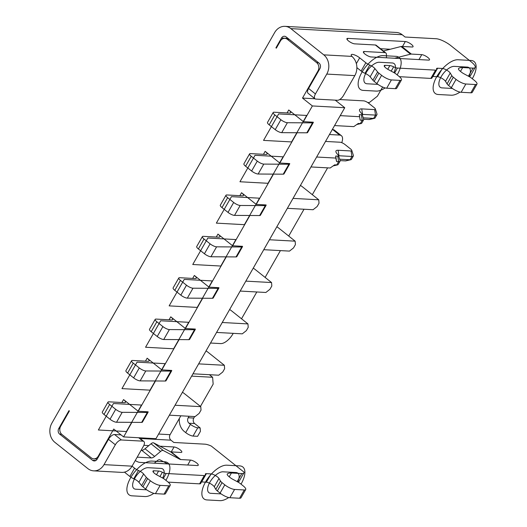 <?xml version="1.0" encoding="UTF-8"?>
<svg xmlns="http://www.w3.org/2000/svg" width="527" height="527" viewBox="0 0 527 527"><rect width="100%" height="100%" fill="white"/><g stroke="black" fill="none" stroke-linecap="round" stroke-linejoin="round"><path stroke-width="0.79" d="M288.17 38.524L284.85 38.339A5.949 4.993 -86.9 0 1 287.36 39.321L316.707 62.7A5.949 4.993 -86.9 0 1 317.985 70.941L302.505 98.081L312.379 105.947L303.414 121.665L313.315 122.211A5.158 1.436 29.7 0 1 313.275 122.587L307.616 132.514A5.158 1.436 -150.3 0 1 306.833 132.804L281.721 132.652A5.158 1.436 -150.3 0 1 275.219 129.655L269.178 124.84A5.158 1.436 -150.3 0 1 267.505 122.442L273.17 112.508A5.158 1.436 29.7 0 0 274.844 114.912L280.884 119.721A5.158 1.436 29.7 0 0 287.386 122.719L312.491 122.877A5.158 1.436 29.7 0 0 313.275 122.587M386.462 57.799L386.41 54.406A5.949 2.787 128.5 0 0 385.817 52.944A5.949 2.787 128.5 0 0 384.941 52.634L364.269 51.501L363.604 52.667M121.039 434.874L114.543 434.518A5.949 2.787 -51.5 0 0 108.476 439.307L97.146 459.162A3.966 3.327 93.1 0 1 94.188 460.941A3.966 3.327 93.1 0 1 92.515 460.288L59.604 434.07A3.966 3.327 93.1 0 1 58.747 428.576L68.984 410.632L69.393 410.961L60.671 426.257A5.949 4.993 -86.9 0 0 61.955 434.498L91.303 457.877A5.949 4.993 -86.9 0 0 93.806 458.852A5.949 4.993 -86.9 0 0 98.246 456.191L113.727 429.05L123.601 436.916L155.966 438.688L344.75 107.719L312.379 105.947M435.552 70.137A5.949 1.66 29.7 0 0 436.613 69.808L431.89 78.082A5.949 1.66 -150.3 0 1 430.836 78.411L435.552 70.137L397.424 68.042A5.949 1.66 29.7 0 1 393.643 66.817A5.949 1.66 -150.3 0 0 389.855 65.598L385.158 65.335A5.158 1.436 -150.3 0 0 384.242 65.625A5.158 1.436 -150.3 0 0 388.432 69.656L393.616 72.443A5.158 1.436 29.7 0 1 396.126 74.076L398.873 76.263A7.938 2.213 29.7 0 1 401.449 79.959A7.938 2.213 29.7 0 1 400.039 80.394L391.409 79.926A7.938 2.213 29.7 0 1 381.607 75.315L378.867 73.134A5.158 1.436 29.7 0 1 377.615 71.935L372.892 80.209L370.152 76.823A5.158 1.436 29.7 0 0 365.007 73.325A5.158 1.436 -150.3 0 1 361.12 71.026L356.871 67.64M300.436 185.405A7.938 2.213 29.7 0 1 302.564 186.907L318.749 199.799L293.032 198.389M194.661 423.556L189.048 423.247L190.425 424.34A5.949 1.66 29.7 0 0 197.77 427.792L193.053 436.066L197.585 436.316L200.418 431.349L200.148 427.924L194.661 423.556A3.966 3.327 -86.9 0 1 193.804 418.056L194.661 416.561M200.451 406.409L213.158 384.137L212.618 377.279L209.384 374.704M169.378 415.177L195.095 416.587L199.14 413.392L201.031 410.085L200.761 406.653L184.575 393.768A7.938 2.213 29.7 0 0 182.447 392.259M285.015 26.35L396.35 32.45A13.886 11.647 93.1 0 1 402.2 34.736L290.858 28.629A13.886 11.647 -86.9 0 0 285.015 26.35A13.886 11.647 -86.9 0 0 274.653 32.569L51.89 423.115A13.886 11.647 -86.9 0 0 54.88 442.344L87.798 468.562A13.886 11.647 -86.9 0 0 93.641 470.848L121.697 472.383A13.886 11.647 93.1 0 0 132.053 466.164L134.583 468.193A5.158 1.436 29.7 0 0 138.469 470.492A5.158 1.436 -150.3 0 1 143.614 473.984L146.354 477.37A5.158 1.436 29.7 0 0 147.613 478.569L150.353 480.756A7.938 2.213 29.7 0 0 160.155 485.36L168.785 485.835A7.938 2.213 29.7 0 0 170.195 485.393A7.938 2.213 29.7 0 0 167.612 481.698L164.872 479.517A5.158 1.436 29.7 0 0 162.362 477.884L157.171 475.097A5.158 1.436 -150.3 0 1 152.988 471.059A5.158 1.436 -150.3 0 1 153.904 470.776L158.601 471.033A5.949 1.66 -150.3 0 1 162.382 472.258A5.949 1.66 29.7 0 0 166.17 473.483L204.298 475.571A5.949 1.66 29.7 0 0 205.352 475.242A5.949 1.66 29.7 0 0 205.339 474.61A5.949 1.66 -150.3 0 1 205.326 473.984A5.949 1.66 -150.3 0 1 206.38 473.654L211.077 473.911A5.158 1.436 -150.3 0 1 215.464 475.565A5.158 1.436 -150.3 0 1 218.975 478.483L220.523 481.072A5.158 1.436 29.7 0 0 222.051 482.646L224.792 484.833A7.938 2.213 29.7 0 0 234.594 489.438L244.304 489.972A7.938 2.213 29.7 0 0 245.714 489.537A7.938 2.213 29.7 0 0 243.131 485.841L240.391 483.654A5.158 1.436 29.7 0 0 237.881 482.021L232.69 479.234A5.158 1.436 -150.3 0 1 230.18 477.6L229.173 476.803A5.949 1.66 -150.3 0 1 227.242 474.03A5.949 1.66 -150.3 0 1 227.387 473.872A29.756 8.3 -150.3 0 1 231.419 472.989L241.781 473.556A11.904 3.32 29.7 0 0 243.896 472.897L239.172 481.177A11.904 3.32 -150.3 0 1 237.545 481.843M245.714 489.537L240.991 497.811A7.938 2.213 -150.3 0 1 239.587 498.246L229.877 497.719A7.938 2.213 -150.3 0 1 220.075 493.107L217.328 490.927A5.158 1.436 -150.3 0 1 215.806 489.346L214.258 486.757A5.158 1.436 29.7 0 0 210.747 483.839A5.158 1.436 29.7 0 0 206.36 482.185L211.077 473.911M206.38 473.654L201.663 481.928L206.36 482.185M205.352 475.242L200.635 483.516A5.949 1.66 -150.3 0 1 199.581 483.845L168.126 482.126M170.195 485.393L165.471 493.667A7.938 2.213 -150.3 0 1 164.068 494.109L155.432 493.634A7.938 2.213 -150.3 0 1 145.636 489.03L142.889 486.843A5.158 1.436 -150.3 0 1 141.638 485.644L138.897 482.258A5.158 1.436 29.7 0 0 133.753 478.76A5.158 1.436 -150.3 0 1 129.866 476.467L124.444 472.146M141.124 450.262L141.684 450.289A5.949 2.787 128.5 0 0 145.03 448.773L151.005 443.774A3.966 1.858 -51.5 0 1 153.68 442.884L170.465 451.731A5.949 2.787 128.5 0 0 171.137 451.902L180.913 452.443A4.96 1.383 -150.3 0 0 181.795 452.166A4.96 1.383 -150.3 0 0 180.181 449.854A4.96 1.383 -150.3 0 0 174.055 446.975L159.991 446.204M148.825 445.592L143.878 445.322M187.698 465.018L190.51 460.084L180.735 459.551A5.949 2.787 -51.5 0 1 180.063 459.379L163.278 450.526A3.966 1.858 128.5 0 0 160.603 451.422L154.628 456.422A5.949 2.787 -51.5 0 1 151.282 457.937L137.185 457.166M190.51 460.084A4.96 1.383 -150.3 0 1 195.688 462.271A4.96 1.383 -150.3 0 1 198.251 465.275A4.96 1.383 -150.3 0 1 197.368 465.552L139.866 462.396A4.96 1.383 -150.3 0 1 135.248 460.565M180.853 415.803L170.083 434.676A3.966 3.327 -86.9 0 0 170.939 440.17L173.818 442.469L204.891 444.169A11.904 3.32 29.7 0 1 211.301 446.073L244.001 472.126A11.904 3.32 29.7 0 1 243.896 472.897M93.641 470.848A13.886 11.647 -86.9 0 0 104.003 464.63L115.334 444.768A5.949 2.787 128.5 0 1 121.401 439.979L114.543 434.518M104.003 464.63L132.053 466.164L143.384 446.31A5.949 2.787 128.5 0 0 143.851 441.474A5.949 2.787 128.5 0 0 142.975 441.165L121.401 439.979M276.491 47.878L275.911 47.852L276.319 48.174L280.41 41.007A5.949 4.993 -86.9 0 1 284.85 38.339M362.154 114.385A7.938 2.213 -150.3 0 1 362.576 114.385L361.72 108.891A11.904 3.32 -150.3 0 0 359.579 110.637A11.904 3.32 -150.3 0 0 361.463 113.305A3.966 1.107 29.7 0 1 362.089 114.188A3.966 1.107 29.7 0 1 361.377 114.774L359.315 114.662L360.172 120.156L362.227 120.268A7.938 2.213 29.7 0 0 363.637 119.827L361.746 123.14A7.938 2.213 -150.3 0 1 361.133 123.529A7.938 2.213 -150.3 0 1 360.343 123.575L358.281 123.463L353.762 126.625L334.559 125.578M363.637 119.827A7.938 2.213 29.7 0 0 363.656 119.102L362.089 114.188M229.225 476.836L231.419 472.989M332.273 129.589L332.781 129.616A11.904 5.566 -51.5 0 1 334.533 130.235L341.391 135.696A11.904 5.566 128.5 0 0 339.638 135.077L329.461 134.523M314.955 98.76L302.505 98.081M265.298 205.622A5.158 1.436 29.7 0 0 266.082 205.332A5.158 1.436 29.7 0 0 266.122 204.95L256.221 204.41L241.544 192.717A5.949 1.66 -150.3 0 1 243.481 195.491A5.949 1.66 -150.3 0 1 242.42 195.82L226.887 194.97A5.158 1.436 29.7 0 0 225.971 195.253A5.158 1.436 29.7 0 0 227.651 197.658L233.685 202.467A5.158 1.436 29.7 0 0 240.187 205.464L265.298 205.622L259.633 215.55L234.522 215.391A5.158 1.436 -150.3 0 1 228.02 212.394L221.986 207.585A5.158 1.436 -150.3 0 1 220.312 205.181L225.971 195.253M266.082 205.332L260.417 215.26A5.158 1.436 -150.3 0 1 259.633 215.55M200.148 427.924L197.77 427.792M436.613 69.808A5.949 1.66 29.7 0 0 436.6 69.175A5.949 1.66 -150.3 0 1 436.58 68.543A5.949 1.66 -150.3 0 1 437.641 68.214L442.337 68.47A5.158 1.436 -150.3 0 1 446.725 70.124A5.158 1.436 -150.3 0 1 450.236 73.049L451.784 75.631A5.158 1.436 29.7 0 0 453.306 77.212L456.053 79.399A7.938 2.213 29.7 0 0 465.855 84.004L475.565 84.537A7.938 2.213 29.7 0 0 476.968 84.096A7.938 2.213 29.7 0 0 474.392 80.4L471.652 78.22A5.158 1.436 29.7 0 0 469.135 76.58L463.951 73.8A5.158 1.436 -150.3 0 1 461.441 72.166L460.433 71.362A5.949 1.66 -150.3 0 1 458.497 68.589A5.949 1.66 -150.3 0 1 458.642 68.438A29.756 8.3 -150.3 0 1 462.68 67.555L473.042 68.121A11.904 3.32 29.7 0 0 475.15 67.463A11.904 3.32 29.7 0 0 471.283 61.922L450.848 45.645A11.904 3.32 29.7 0 0 436.152 38.734L405.079 37.028L402.2 34.736M476.968 84.096L472.251 92.37A7.938 2.213 -150.3 0 1 470.842 92.811L461.132 92.278A7.938 2.213 -150.3 0 1 451.329 87.673L448.589 85.486A5.158 1.436 -150.3 0 1 447.061 83.905L445.513 81.323A5.158 1.436 29.7 0 0 442.001 78.398A5.158 1.436 29.7 0 0 437.621 76.744L432.917 76.487A5.949 1.66 29.7 0 0 432.799 76.487M367.642 102.482L369.302 102.574L377.398 96.191L382.628 87.021M359.315 114.662L360.172 120.156M189.048 416.251L188.198 417.753A3.966 3.327 93.1 0 0 189.048 423.247M191.65 376.126L212.618 377.279M233.224 333.347L232.842 334.013A11.904 5.566 128.5 0 1 220.708 343.591L210.53 343.031M327.616 167.856L312.32 194.68M304.02 209.232L288.724 236.05M280.417 250.602L265.121 277.419M256.82 291.978L241.524 318.795M341.74 142.659A11.904 5.566 128.5 0 0 341.391 135.696M290.858 28.629L323.776 54.854A13.886 11.647 -86.9 0 1 326.766 74.083L315.442 93.944A5.949 2.787 128.5 0 0 314.968 98.773L308.111 93.312A5.949 2.787 -51.5 0 1 308.585 88.477L319.909 68.622A3.966 3.327 93.1 0 0 319.052 63.128L286.141 36.903A3.966 3.327 93.1 0 0 284.468 36.251A3.966 3.327 93.1 0 0 281.51 38.03L275.911 47.852M361.72 108.891L374.664 109.603A3.966 1.107 29.7 0 0 375.382 109.017A3.966 1.107 29.7 0 0 374.078 107.534L368.597 103.167A3.966 1.107 29.7 0 0 363.696 100.861L339.671 99.544M362.306 114.86L362.576 114.385L375.52 115.097A7.938 2.213 29.7 0 0 376.93 114.655A7.938 2.213 29.7 0 0 376.95 113.931L375.382 109.017M131.579 360.738A5.158 1.436 29.7 0 1 132.494 360.455L148.034 361.305A5.949 1.66 -150.3 0 0 149.088 360.975A5.949 1.66 -150.3 0 0 147.152 358.202L161.829 369.895L171.73 370.435A5.158 1.436 29.7 0 1 171.69 370.817L166.025 380.744A5.158 1.436 -150.3 0 1 165.241 381.034L140.136 380.876A5.158 1.436 -150.3 0 1 133.634 377.879L127.593 373.07A5.158 1.436 -150.3 0 1 125.92 370.665L131.579 360.738A5.158 1.436 29.7 0 0 133.259 363.143L139.293 367.951A5.158 1.436 29.7 0 0 145.795 370.949L170.906 371.107A5.158 1.436 29.7 0 0 171.69 370.817M139.886 437.805L139.688 438.154M273.5 174.114L256.221 204.41M249.897 215.49L232.624 245.78L242.525 246.326A5.158 1.436 29.7 0 1 242.486 246.702L236.821 256.629A5.158 1.436 -150.3 0 1 236.037 256.919L210.925 256.768A5.158 1.436 -150.3 0 1 204.423 253.764L198.389 248.955A5.158 1.436 -150.3 0 1 196.709 246.557L202.375 236.623A5.158 1.436 29.7 0 0 204.048 239.027L210.089 243.836A5.158 1.436 29.7 0 0 216.59 246.834L241.702 246.992A5.158 1.436 29.7 0 0 242.486 246.702M226.3 256.86L209.021 287.149L218.922 287.696A5.158 1.436 29.7 0 1 218.883 288.071L213.224 297.999A5.158 1.436 -150.3 0 1 212.44 298.289L187.329 298.137A5.158 1.436 -150.3 0 1 180.827 295.14L174.786 290.324A5.158 1.436 -150.3 0 1 173.113 287.926L178.778 277.999A5.158 1.436 29.7 0 0 180.451 280.397L186.492 285.206A5.158 1.436 29.7 0 0 192.994 288.203L218.106 288.361A5.158 1.436 29.7 0 0 218.883 288.071M202.704 298.229L185.425 328.525L195.326 329.065A5.158 1.436 29.7 0 1 195.286 329.441L189.628 339.375A5.158 1.436 -150.3 0 1 188.844 339.665L163.732 339.507A5.158 1.436 -150.3 0 1 157.23 336.509L151.19 331.7A5.158 1.436 -150.3 0 1 149.516 329.296L155.182 319.369A5.158 1.436 29.7 0 0 156.855 321.766L162.896 326.582A5.158 1.436 29.7 0 0 169.398 329.579L194.503 329.731A5.158 1.436 29.7 0 0 195.286 329.441M179.108 339.599L161.829 369.895M155.511 380.975L138.232 411.264L148.133 411.811A5.158 1.436 29.7 0 1 148.094 412.186L142.428 422.114A5.158 1.436 -150.3 0 1 141.644 422.404L116.533 422.252A5.158 1.436 -150.3 0 1 110.031 419.248L103.997 414.439A5.158 1.436 -150.3 0 1 102.324 412.042L107.982 402.108A5.158 1.436 29.7 0 0 109.662 404.512L115.696 409.321A5.158 1.436 29.7 0 0 122.198 412.318L147.31 412.476A5.158 1.436 29.7 0 0 148.094 412.186M131.908 422.344L123.601 436.916M297.096 132.745L279.817 163.041L289.718 163.581A5.158 1.436 29.7 0 1 289.679 163.956L284.013 173.89A5.158 1.436 -150.3 0 1 283.23 174.18L258.125 174.022A5.158 1.436 -150.3 0 1 251.623 171.025L245.582 166.216A5.158 1.436 -150.3 0 1 243.909 163.811L249.567 153.884A5.158 1.436 29.7 0 0 251.247 156.282L257.281 161.097A5.158 1.436 29.7 0 0 263.783 164.095L288.895 164.246A5.158 1.436 29.7 0 0 289.679 163.956M154.273 463.187L157.237 460.71A3.966 1.858 -51.5 0 1 159.912 459.814L167.711 463.925M364.269 51.501A4.96 1.383 -150.3 0 0 363.393 51.771A4.96 1.383 -150.3 0 0 365.949 54.775A4.96 1.383 -150.3 0 0 371.127 56.962L428.629 60.111A4.96 1.383 -150.3 0 0 429.505 59.841A4.96 1.383 -150.3 0 0 426.949 56.837A4.96 1.383 -150.3 0 0 421.771 54.65L411.363 54.077A5.949 2.787 128.5 0 0 410.54 54.169L394.591 58.247M216.571 332.432L242.288 333.841L246.333 330.653L248.224 327.339L247.953 323.914L222.236 322.504M229.64 309.52A7.938 2.213 29.7 0 1 231.775 311.022L247.953 323.914M344.75 107.719L335.238 100.15M383.392 51.007L400.942 46.528A5.949 2.787 -51.5 0 1 401.765 46.429L412.173 47.002A4.96 1.383 -150.3 0 0 413.049 46.725A4.96 1.383 -150.3 0 0 411.442 44.42A4.96 1.383 -150.3 0 0 405.316 41.541L347.813 38.385L347.148 39.558M385.817 52.944L376.219 45.296A5.949 2.787 -51.5 0 0 375.343 44.986L354.671 43.853A4.96 1.383 -150.3 0 1 349.493 41.666A4.96 1.383 -150.3 0 1 346.931 38.662A4.96 1.383 -150.3 0 1 347.813 38.385M192.974 373.801L218.692 375.211L222.737 372.022L224.627 368.716L224.357 365.283L208.172 352.392A7.938 2.213 29.7 0 0 206.044 350.89M185.425 328.525L170.755 316.832A5.949 1.66 -150.3 0 1 172.685 319.606A5.949 1.66 -150.3 0 1 171.631 319.935L156.097 319.085A5.158 1.436 29.7 0 0 155.182 319.369M390.276 49.248L380.514 48.715M365.007 73.325L369.73 65.052A5.158 1.436 29.7 0 1 365.843 62.753L359.671 57.838A5.949 1.66 -150.3 0 0 351.265 54.709A5.949 1.66 -150.3 0 0 352.01 56.402L353.13 57.601A13.886 11.647 93.1 0 1 354.816 75.618L343.492 95.479A5.949 2.787 128.5 0 1 337.418 100.268L315.844 99.083A5.949 2.787 128.5 0 1 314.968 98.773M263.77 249.693L289.488 251.102L293.532 247.907L295.416 244.6L295.146 241.168L269.429 239.759M253.243 268.144A7.938 2.213 29.7 0 1 255.371 269.653L271.55 282.544L245.832 281.135M401.449 79.959L396.732 88.233A7.938 2.213 -150.3 0 1 395.322 88.668L386.693 88.2A7.938 2.213 -150.3 0 1 376.891 83.589L374.15 81.408A5.158 1.436 -150.3 0 1 372.892 80.209M240.174 291.062L265.885 292.472L269.936 289.277L271.82 285.97L271.55 282.544M224.357 365.283L198.639 363.874M209.021 287.149L194.351 275.463A5.949 1.66 -150.3 0 1 196.281 278.236A5.949 1.66 -150.3 0 1 195.227 278.566L179.694 277.709A5.158 1.436 29.7 0 0 178.778 277.999M200.761 406.653L175.043 405.243M303.414 121.665L288.743 109.978A5.949 1.66 -150.3 0 1 290.673 112.752A5.949 1.66 -150.3 0 1 289.619 113.081L274.08 112.225A5.158 1.436 29.7 0 0 273.17 112.508M179.384 418.372A13.886 11.647 -86.9 0 0 184.331 431.521L185.702 432.614A5.949 1.66 -150.3 0 0 193.053 436.066M287.367 208.317L313.084 209.726L317.129 206.538L319.019 203.231L318.749 199.799M107.982 402.108A5.158 1.436 29.7 0 1 108.898 401.824L124.431 402.674A5.949 1.66 -150.3 0 0 125.492 402.345A5.949 1.66 -150.3 0 0 123.555 399.578L138.232 411.264M475.15 67.463L470.433 75.736A11.904 3.32 -150.3 0 1 468.799 76.402M430.836 78.411L399.38 76.685M295.146 241.168L278.967 228.277A7.938 2.213 29.7 0 0 276.84 226.775M232.624 245.78L217.947 234.093A5.949 1.66 -150.3 0 1 219.878 236.86A5.949 1.66 -150.3 0 1 218.824 237.19L203.29 236.34A5.158 1.436 29.7 0 0 202.375 236.623M359.427 116.698L340.225 115.644M460.479 71.402L462.68 67.555M279.817 163.041L265.14 151.348A5.949 1.66 -150.3 0 1 267.077 154.121A5.949 1.66 -150.3 0 1 266.023 154.451L250.483 153.601A5.158 1.436 29.7 0 0 249.567 153.884M369.73 65.052A5.158 1.436 -150.3 0 1 374.875 68.55L377.615 71.935M338.551 155.755A7.938 2.213 -150.3 0 1 338.973 155.755L338.123 150.261A11.904 3.32 -150.3 0 0 335.976 152.013A11.904 3.32 -150.3 0 0 337.86 154.674A3.966 1.107 29.7 0 1 338.492 155.564A3.966 1.107 29.7 0 1 337.774 156.144L335.719 156.032L335.824 158.067L316.628 157.02M335.824 158.067L336.575 161.525L338.63 161.637A7.938 2.213 29.7 0 0 340.04 161.203A7.938 2.213 29.7 0 0 340.06 160.471L338.492 155.564M340.04 161.203L338.15 164.51A7.938 2.213 -150.3 0 1 337.537 164.898A7.938 2.213 -150.3 0 1 336.746 164.951L334.685 164.832L330.165 167.994L310.963 166.947M338.703 156.229L338.973 155.755L351.924 156.466A7.938 2.213 29.7 0 0 353.327 156.025L351.443 159.338A7.938 2.213 -150.3 0 1 350.824 159.727L345.798 160.873A3.966 1.107 -150.3 0 1 345.402 160.9L350.033 159.773L339.658 159.207M340.099 160.61L345.402 160.9M338.123 150.261L351.068 150.972A3.966 1.107 29.7 0 0 351.779 150.386A3.966 1.107 29.7 0 0 350.481 148.904L344.994 144.536A3.966 1.107 29.7 0 0 340.093 142.231L325.515 141.434M376.93 114.655L375.04 117.969A7.938 2.213 -150.3 0 1 374.427 118.358A7.938 2.213 -150.3 0 1 373.63 118.404L363.255 117.837M363.696 119.24L368.999 119.53L373.63 118.404L375.52 115.097L374.664 109.603M350.824 159.727A7.938 2.213 -150.3 0 1 350.033 159.773L351.924 156.466L351.068 150.972M353.327 156.025A7.938 2.213 29.7 0 0 353.353 155.3L351.779 150.386M335.719 156.032L336.575 161.525M374.427 118.358L369.394 119.504A3.966 1.107 -150.3 0 1 368.999 119.53M126.414 431.527L98.365 429.992L113.463 403.511L141.513 405.052L126.414 431.527M385.118 87.917A20.83 9.743 -51.5 0 1 376.212 91.105L363.268 90.394A20.83 9.743 -51.5 0 1 361.851 72.397A20.83 9.743 -51.5 0 1 383.089 55.638L396.041 56.349A20.83 9.743 -51.5 0 1 397.141 74.887M459.985 92.106A20.83 9.743 -51.5 0 1 451.198 95.209L438.247 94.504A20.83 9.743 -51.5 0 1 436.83 76.507A20.83 9.743 -51.5 0 1 458.068 59.749L471.019 60.46A20.83 9.743 -51.5 0 1 472.284 78.721M153.858 493.358A20.83 9.743 -51.5 0 1 144.958 496.539L132.013 495.828A20.83 9.743 -51.5 0 1 130.597 477.831A20.83 9.743 -51.5 0 1 151.835 461.079L164.78 461.79A20.83 9.743 -51.5 0 1 165.886 480.321M228.725 497.541A20.83 9.743 -51.5 0 1 219.937 500.65L206.992 499.939A20.83 9.743 -51.5 0 1 205.576 481.941A20.83 9.743 -51.5 0 1 226.814 465.189L239.759 465.901A20.83 9.743 -51.5 0 1 241.023 484.161M263.546 140.393L278.651 113.911L306.701 115.453L291.596 141.928L263.546 140.393M169.154 305.877L184.259 279.396L212.309 280.937L197.203 307.412L169.154 305.877M145.557 347.247L160.663 320.772L188.712 322.307L173.607 348.782L145.557 347.247M121.961 388.616L137.06 362.141L165.109 363.676L150.011 390.158L121.961 388.616M192.75 264.501L207.855 238.026L235.905 239.568L220.8 266.043L192.75 264.501M216.353 223.132L231.452 196.657L259.501 198.192L244.403 224.673L216.353 223.132M239.95 181.762L255.048 155.287L283.098 156.822L267.999 183.297L239.95 181.762M469.004 76.507A12.892 6.034 128.5 0 0 467.245 67.081L454.294 66.369A12.892 6.034 128.5 0 0 441.145 76.744A12.892 6.034 128.5 0 0 442.028 87.884L452.377 88.45M393.926 72.614A12.892 6.034 128.5 0 0 392.259 62.97L379.315 62.258A12.892 6.034 128.5 0 0 366.166 72.634A12.892 6.034 128.5 0 0 367.042 83.773L377.931 84.373M237.743 481.948A12.892 6.034 128.5 0 0 235.984 472.515L223.04 471.81A12.892 6.034 128.5 0 0 209.891 482.179A12.892 6.034 128.5 0 0 210.767 493.318L221.116 493.891M162.665 478.048A12.892 6.034 128.5 0 0 161.005 468.411L148.061 467.699A12.892 6.034 128.5 0 0 134.912 478.068A12.892 6.034 128.5 0 0 135.788 489.214L146.677 489.807M318.651 62.805L316.707 62.7M287.36 39.321L289.303 39.426M180.735 459.551L171.137 451.902M141.684 450.289L151.282 457.937M170.939 440.17L140.096 438.484M61.593 434.176L59.604 434.07M95.921 460.473L92.515 460.288M142.889 486.843L147.613 478.569M150.353 480.756L145.636 489.03M155.432 493.634L160.155 485.36M168.785 485.835L164.068 494.109M146.354 477.37L141.638 485.644M138.897 482.258L143.614 473.984M138.469 470.492L133.753 478.766M134.583 468.193L129.866 476.467M361.377 114.774L362.227 120.268L360.343 123.575L356.931 124.405M237.17 481.638L241.781 473.556M227.177 474.234L227.387 473.872M244.304 489.972L239.587 498.246M229.877 497.719L234.594 489.438M224.792 484.833L220.075 493.107M217.328 490.927L222.051 482.646M220.523 481.072L215.806 489.346M214.258 486.757L218.975 478.483M204.298 475.571L199.581 483.845M166.17 473.483L163.337 478.444M159.925 476.573L162.382 472.258M156.499 474.715L158.601 471.033M153.205 471.994L153.904 470.776M170.083 434.676L158.614 434.05M59.861 428.635L58.747 428.576M318.565 70.974L317.985 70.941M138.68 437.739L142.975 441.165M432.917 76.487L437.641 68.214M193.804 418.056L188.198 417.753M281.51 38.03L287.999 38.385M98.826 456.224L98.246 456.191M393.643 66.817L391.179 71.138M389.855 65.598L387.753 69.281M194.503 329.731L188.844 339.665M145.465 361.166L147.152 358.202M400.942 46.528L410.54 54.169M169.062 319.79L170.755 316.832M151.19 331.7L156.855 321.766M162.896 326.582L157.23 336.509M163.732 339.507L169.398 329.579M405.316 41.541L402.503 46.475M151.005 443.774L160.603 451.422M163.278 450.526L153.68 442.884M170.465 451.731L180.063 459.379M174.055 446.975L171.242 451.909M154.628 456.422L145.03 448.773M365.843 62.753L361.12 71.026M385.158 65.335L384.466 66.554M147.31 412.476L141.644 422.404M475.565 84.537L470.842 92.811M461.132 92.278L465.855 84.004M170.906 371.107L165.241 381.034M140.136 380.876L145.795 370.949M308.585 88.477L315.442 93.944M374.15 81.408L378.867 73.134M241.702 246.992L236.037 256.919M411.363 54.077L401.765 46.429M192.665 278.421L194.351 275.463M174.786 290.324L180.451 280.397M186.492 285.206L180.827 295.14M187.329 298.137L192.994 288.203M218.106 288.361L212.44 298.289M376.891 83.589L381.607 75.315M451.329 87.673L456.053 79.399M190.425 424.34L185.702 432.614M326.766 74.083L354.816 75.618M116.533 422.252L122.198 412.318M375.343 44.986L384.941 52.634M216.261 237.051L217.947 234.093M198.389 248.955L204.048 239.027M210.089 243.836L204.423 253.764M210.925 256.768L216.59 246.834M103.997 414.439L109.662 404.512M332.781 129.616L339.638 135.077M458.642 68.438L458.437 68.793M394.598 73.009L397.424 68.042M370.152 76.823L374.875 68.55M312.491 122.877L306.833 132.804M359.671 57.838L356.357 63.642M421.771 54.65L418.958 59.584M337.774 156.144L338.63 161.637L336.746 164.951L333.334 165.774M473.042 68.121L468.431 76.204M127.593 373.07L133.259 363.143M239.857 195.682L241.544 192.717M221.986 207.585L227.651 197.658M233.685 202.467L228.02 212.394M234.522 215.391L240.187 205.464M400.039 80.394L395.322 88.668M386.693 88.2L391.409 79.926M108.476 439.307L115.334 444.768M448.589 85.486L453.306 77.212M139.293 367.951L133.634 377.879M352.01 56.402L323.776 54.854M263.454 154.306L265.14 151.348M245.582 166.216L251.247 156.282M257.281 161.097L251.623 171.025M258.125 174.022L263.783 164.095M288.895 164.246L283.23 174.18M115.696 409.321L110.031 419.248M451.784 75.631L447.061 83.905M121.869 402.536L123.555 399.578M287.05 112.936L288.743 109.978M445.513 81.323L450.236 73.049M442.337 68.47L437.621 76.744M269.178 124.84L274.844 114.912M280.884 119.721L275.219 129.655M281.721 132.652L287.386 122.719M356.753 124.53L361.133 123.529M97.218 459.043L93.806 458.852M139.207 437.772L143.851 441.474M333.156 165.9L337.537 164.898"/></g></svg>
